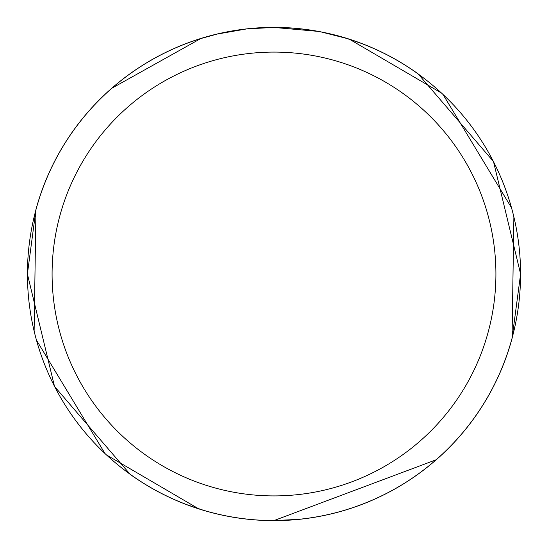 <?xml version="1.0" encoding="UTF-8"?>
<svg xmlns="http://www.w3.org/2000/svg" width="548" height="548" viewBox="0 0 548 548"><rect width="100%" height="100%" fill="white"/><g stroke="black" fill="none" stroke-linecap="round" stroke-linejoin="round"><path stroke-width="0.82" d="M274 52.087A221.913 221.913 0 0 1 495.913 274A221.913 221.913 0 0 1 274 495.913A221.913 221.913 0 0 1 52.087 274A221.913 221.913 0 0 1 274 52.087M317.806 31.352L274 27.434A246.573 246.573 0 0 1 520.573 274A246.573 246.573 0 0 1 274 520.573L436.112 459.786M35.956 209.713L35.901 209.699A246.627 246.627 0 0 1 418.014 73.781L493.488 161.557L520.6 274L512.079 338.267A246.6 246.6 0 0 1 435.845 460.06M431.81 463.492A246.6 246.6 0 0 1 129.979 474.171L129.979 474.171M116.19 84.508A246.6 246.6 0 0 1 418.021 73.829M203.185 510.181L187.354 504.845M156.42 490.727L155.659 490.316M344.815 37.819L360.646 43.155M278.918 27.482L282.35 27.571M304.366 29.311L305.4 29.441M298.194 519.381L274.014 520.573A246.573 246.573 0 0 1 27.427 274A246.573 246.573 0 0 1 274 27.427L247.354 28.873M512.051 338.239L513.88 216.96M511.524 207.815L443.01 94.462M441.51 93.064L349.508 39.278M321.964 32.147L347.254 38.566M318.963 31.565L321.964 32.14M246.189 29.003L217.282 34.045L200.753 38.566L111.888 88.214M255.923 28.092L257.293 27.996M237.14 30.202L243.189 29.366M249.888 28.612L253.971 28.243M252.333 28.386L247.984 28.804M249.806 28.619L273.986 27.427M35.949 209.74L34.12 331.04M36.476 340.178L104.99 453.539M106.49 454.936L198.492 508.722M130.027 474.171L54.512 386.443L27.4 274L35.928 209.74A246.6 246.6 0 0 1 112.155 87.94M129.986 474.219A246.627 246.627 0 0 0 512.099 338.301L512.044 338.287"/></g></svg>
